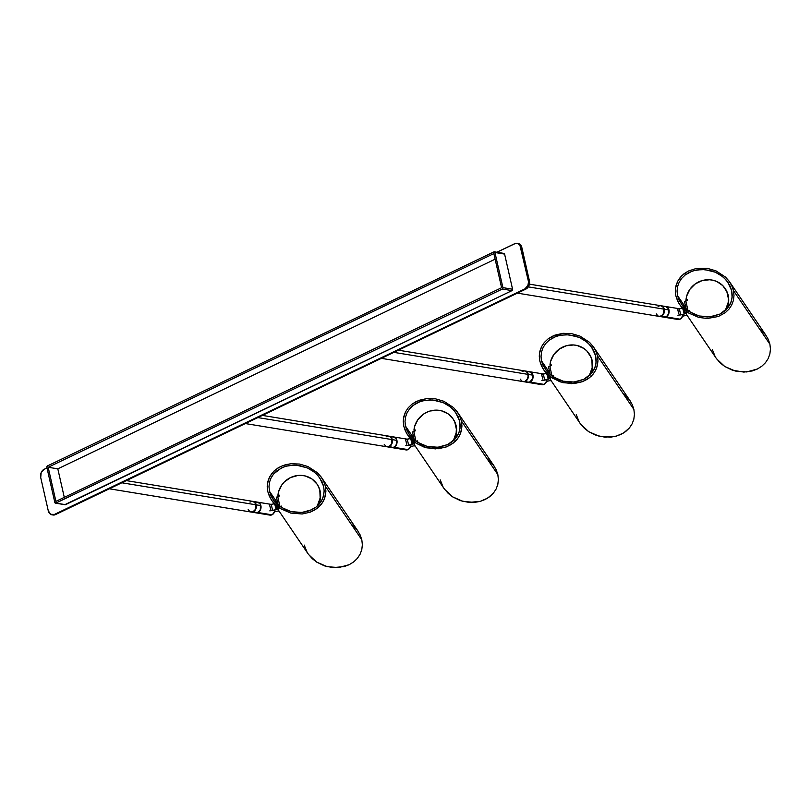 <?xml version="1.0" encoding="UTF-8"?>
<svg xmlns="http://www.w3.org/2000/svg" width="811" height="811" viewBox="0 0 811 811"><rect width="100%" height="100%" fill="white"/><g stroke="black" fill="none" stroke-linecap="round" stroke-linejoin="round"><path stroke-width="1.22" d="M503.56 253.468L504.594 254.086L512.572 289.223L512.005 290.612L64.88 504.645M495.126 259.185L57.814 468.839L64.292 497.366L57.814 468.839L48.163 467.258L55.918 501.38L501.603 287.712L493.848 253.579L48.163 467.258L55.918 501.38L501.603 287.712L493.848 253.579L48.163 467.258L57.814 468.839L495.126 259.185M494.315 251.826A1.085 0.821 99.3 0 0 493.909 251.886L494.933 252.505L502.921 287.641L502.344 289.03L55.858 503.084L54.834 502.465L46.845 467.329L47.423 465.94L493.909 251.886L47.423 465.94A1.085 0.821 99.3 0 0 46.845 467.329L54.834 502.465A1.085 0.821 99.3 0 0 55.858 503.084L502.344 289.03L512.005 290.612A1.085 0.821 -80.7 0 0 512.572 289.223L502.921 287.641L494.933 252.505L504.594 254.086A1.085 0.821 -80.7 0 0 503.966 253.407L494.315 251.826A1.085 0.821 99.3 0 1 494.933 252.505L504.594 254.086L512.572 289.223L502.921 287.641A1.085 0.821 99.3 0 1 502.344 289.03L512.005 290.612L65.509 504.665L55.858 503.084L65.509 504.665A1.085 0.821 -80.7 0 1 65.103 504.726L55.452 503.144M52.553 514.873L54.418 514.438A6.488 4.947 99.3 0 1 52.005 514.813L53.039 514.985A6.488 4.947 -80.7 0 0 55.452 514.61L525.954 289.04L55.452 514.61L54.418 514.438L524.92 288.878L525.954 289.04L527.687 287.702L529.33 284.448L529.38 280.718L528.346 280.545A6.488 4.947 99.3 0 1 524.92 288.878L525.954 289.04A6.488 4.947 -80.7 0 0 529.38 280.718L528.346 280.545L520.824 247.426L521.858 247.588A6.488 4.947 -80.7 0 0 518.107 243.493L517.073 243.32A6.488 4.947 99.3 0 1 520.824 247.426L521.858 247.588L529.38 280.718L521.858 247.588L520.287 244.628L517.631 243.452M52.005 514.813A6.488 4.947 99.3 0 1 48.255 510.717L50.627 514.296L54.418 514.438L524.92 288.878L527.91 285.482L528.519 281.772L519.932 245.287L517.55 243.432L515.614 243.371L496.839 252.241L514.65 243.695A6.488 4.947 99.3 0 1 517.073 243.32M40.722 477.588L48.255 510.717L40.722 477.588A6.488 4.947 99.3 0 1 44.159 469.265L41.158 472.651L40.722 477.588M46.977 467.906L44.159 469.265L46.977 467.906M109.333 488.78L251.015 512.025A5.403 4.126 -80.7 0 0 255.901 504.787L121.822 482.788L255.901 504.787A5.403 4.126 -80.7 0 0 252.768 501.36L126.354 480.619M252.383 501.32L254.593 502.313L255.901 504.787L255.059 509.815L253.022 511.711L251.4 512.055L249.859 511.589L248.186 509.531M250.001 502.131L251.572 501.391M256.012 512.836L269.982 515.127A5.403 4.126 -80.7 0 0 271.979 514.823L258.02 512.532A5.403 4.126 99.3 0 1 256.012 512.836A5.403 4.126 99.3 0 1 255.931 512.826M251.359 512.076L255.84 512.816A5.403 4.126 -80.7 0 0 260.726 505.577L256.246 504.847A5.403 4.126 99.3 0 1 251.359 512.076A5.403 4.126 99.3 0 1 251.187 512.045M250.954 511.984L254.127 511.305L256.195 507.96L255.506 503.063L252.728 501.37M252.941 501.391A5.403 4.126 99.3 0 1 253.113 501.411A5.403 4.126 99.3 0 1 256.246 504.847L260.726 505.577A5.403 4.126 -80.7 0 0 257.594 502.151L253.113 501.411M255.597 502.455L256.398 502.181M257.209 502.11L259.419 503.104L260.422 504.635L260.351 509.693L259.297 511.396L257.046 512.785L254.015 511.853M274.716 511.346L272.496 514.529L270.367 515.167L268.816 514.701M269.728 504.777L270.256 504.574M271.34 504.432L271.878 504.493M255.607 512.745L258.78 512.065L260.848 508.72L260.159 503.824L257.381 502.141M270.752 509.47L269.728 505.506L270.631 509.278M257.685 502.161A5.403 4.126 99.3 0 1 257.766 502.181A5.403 4.126 99.3 0 1 261.051 506.875A5.403 4.126 99.3 0 1 258.02 512.532L271.979 514.823A5.403 4.126 -80.7 0 0 274.888 510.666M245.358 423.565L387.05 446.81A5.403 4.126 -80.7 0 0 391.926 439.572L257.847 417.574L391.926 439.572A5.403 4.126 -80.7 0 0 388.793 436.146L262.379 415.404M388.408 436.105L390.628 437.099L391.632 438.629L391.551 443.688L390.496 445.391L388.246 446.78L385.884 446.374L384.211 444.316M386.036 436.916L387.597 436.176M392.048 447.631L406.007 449.923A5.403 4.126 -80.7 0 0 408.014 449.608L394.045 447.317A5.403 4.126 99.3 0 1 392.048 447.631A5.403 4.126 99.3 0 1 391.956 447.611M387.394 446.861L391.875 447.601A5.403 4.126 -80.7 0 0 396.751 440.363L392.271 439.633A5.403 4.126 99.3 0 1 387.394 446.861A5.403 4.126 99.3 0 1 387.222 446.831M386.979 446.77L390.152 446.091L392.22 442.745L391.977 438.69L390.304 436.632L388.753 436.156M388.966 436.176A5.403 4.126 99.3 0 1 389.138 436.196A5.403 4.126 99.3 0 1 392.271 439.633L396.751 440.363A5.403 4.126 -80.7 0 0 393.619 436.936L389.138 436.196M391.622 437.241L392.423 436.967M393.234 436.896L395.454 437.889L396.457 439.42L396.376 444.479L395.322 446.182L393.071 447.571L390.04 446.638M410.741 446.131L408.521 449.324L406.392 449.953L404.851 449.487M405.753 439.562L406.291 439.359M407.375 439.217L407.903 439.278M391.632 447.53L393.244 447.591L395.494 446.212L397.055 442.461L396.184 438.619L393.406 436.926M406.777 444.256L405.753 440.292L406.666 444.063M393.71 436.947A5.403 4.126 99.3 0 1 393.791 436.967A5.403 4.126 99.3 0 1 397.076 441.66A5.403 4.126 99.3 0 1 394.045 447.317L408.014 449.608A5.403 4.126 -80.7 0 0 410.913 445.452M381.393 358.35L523.075 381.596A5.403 4.126 -80.7 0 0 527.951 374.358L393.872 352.359L527.951 374.358A5.403 4.126 -80.7 0 0 524.818 370.931L398.404 350.19M524.443 370.891L526.653 371.884L527.657 373.415L528.083 376.426L527.109 379.386L525.072 381.292L523.46 381.636L521.919 381.16L520.236 379.112M522.061 371.702L523.622 370.962M528.073 382.417L542.032 384.708A5.403 4.126 -80.7 0 0 544.039 384.394L530.08 382.103A5.403 4.126 99.3 0 1 528.073 382.417A5.403 4.126 99.3 0 1 527.991 382.397M523.419 381.646L527.9 382.386A5.403 4.126 -80.7 0 0 532.776 375.148L528.296 374.418A5.403 4.126 99.3 0 1 523.419 381.646A5.403 4.126 99.3 0 1 523.247 381.616M523.004 381.555L524.616 381.616L526.866 380.237L528.427 376.486L527.566 372.634L524.788 370.951M524.991 370.962A5.403 4.126 99.3 0 1 525.163 370.982A5.403 4.126 99.3 0 1 528.296 374.418L532.776 375.148A5.403 4.126 -80.7 0 0 529.654 371.722L525.163 370.982M527.647 372.026L528.448 371.752M529.269 371.681L532.046 373.374L532.736 378.261L529.907 382.082L528.285 382.427L526.075 381.423M546.776 380.927L544.546 384.11L542.417 384.738L540.876 384.272M541.778 374.347L542.316 374.145M543.4 374.003L543.938 374.074M527.657 382.316L530.83 381.636L532.908 378.291L532.219 373.405L529.441 371.712M542.802 379.041L541.778 375.077L542.691 378.849M529.735 371.742A5.403 4.126 99.3 0 1 529.826 371.752A5.403 4.126 99.3 0 1 533.101 376.446A5.403 4.126 99.3 0 1 530.08 382.103L544.039 384.394A5.403 4.126 -80.7 0 0 546.938 380.237M517.418 293.136L659.1 316.381A5.403 4.126 -80.7 0 0 663.976 309.143L528.306 286.881L663.976 309.143A5.403 4.126 -80.7 0 0 660.853 305.717L529.401 284.154M660.468 305.676L662.678 306.67L663.682 308.2L663.601 313.259L661.867 315.601L659.485 316.422L657.944 315.945L656.271 313.898M658.086 306.487L659.647 305.747M664.097 317.202L678.067 319.493A5.403 4.126 -80.7 0 0 680.064 319.179L666.105 316.898A5.403 4.126 99.3 0 1 664.097 317.202A5.403 4.126 99.3 0 1 664.016 317.182M659.444 316.432L663.925 317.172A5.403 4.126 -80.7 0 0 668.811 309.934L664.321 309.204A5.403 4.126 99.3 0 1 659.444 316.432A5.403 4.126 99.3 0 1 659.272 316.402M659.029 316.341L662.212 315.661L664.28 312.316L663.591 307.42L660.813 305.737M661.026 305.747A5.403 4.126 99.3 0 1 661.198 305.777A5.403 4.126 99.3 0 1 664.321 309.204L668.811 309.934A5.403 4.126 -80.7 0 0 665.679 306.507L661.198 305.777M663.672 306.811L664.483 306.538M665.294 306.467L666.835 306.943L668.507 308.991L668.436 314.05L666.693 316.402L665.132 317.142L662.1 316.209M682.801 315.712L680.581 318.895L678.442 319.534L676.901 319.058M677.814 309.133L678.341 308.93M679.425 308.788L679.963 308.859M663.692 317.101L666.865 316.422L668.933 313.076L668.244 308.19L665.466 306.497M678.837 313.827L677.814 309.873L678.716 313.634M665.76 306.528A5.403 4.126 99.3 0 1 665.851 306.538A5.403 4.126 99.3 0 1 669.136 311.231A5.403 4.126 99.3 0 1 666.105 316.898L680.064 319.179A5.403 4.126 -80.7 0 0 682.974 315.023M684.606 313.451L685.569 313.198L684.606 313.451A5.403 0.618 -104.7 0 1 683.855 310.684A5.403 0.618 75.3 0 0 684.606 313.451L684.352 313.979L684.606 313.451M683.146 309.64A4.866 0.558 75.3 0 0 684.21 313.776L683.146 309.63M687.14 315.52L685.396 315.52L687.14 315.52M682.152 308.18L679.365 308.91L680.723 314.932L684.352 313.979L678.888 315.043L680.723 314.932L679.365 308.91L677.54 309.021L682.152 308.18M685.396 315.52L682.619 316.249L685.396 315.52M677.884 315.226L678.888 315.043M727.639 281.904L731.725 290.743L732.232 295.407L731.684 299.969L730.103 304.287L727.528 308.17L719.894 314.09L709.929 316.827L699.173 315.976L689.238 311.667L681.656 304.541L677.57 295.691L685.944 308.008L677.57 295.691L677.063 291.037L677.611 286.465L679.202 282.157L681.767 278.274L685.214 274.959L689.411 272.354L694.186 270.539L702.042 269.475L710.132 270.458L715.302 272.212L722.226 276.328L726.038 279.907L730.174 286.192L731.725 290.743L732.09 297.708L731.015 302.168L727.528 308.17L724.081 311.475L719.894 314.09L712.565 316.472L707.253 316.959L699.173 315.976L694.003 314.222L687.069 310.106L683.257 306.528L679.121 300.252L677.57 295.691L677.063 291.037L677.611 286.465L679.202 282.157L681.767 278.274L685.214 274.959L691.732 271.34L696.74 269.962L704.749 269.576L715.302 272.212L720.056 274.777L724.233 278.051L728.156 282.623M729.109 281.174L731.806 285.736L729.109 281.174L725.48 277.078L715.981 270.874L707.638 268.421L696.233 268.482L688.438 271.016L682.031 275.466L677.58 281.447L675.451 288.442L675.847 295.853L678.716 303.03L716.103 358.097L720.269 362.963L724.71 366.45L732.475 370.221L743.869 372.087L752.233 370.951L757.322 369.025L761.782 366.248L765.442 362.73L768.179 358.594L769.862 354.012L770.45 349.146L769.903 344.199L733.458 290.591L733.996 295.539L733.408 300.405L731.725 304.987L728.988 309.123L725.328 312.64L718.394 316.493L707.415 318.48L698.818 317.436L688.255 312.843L683.825 309.356L680.186 305.26L677.499 300.699L675.847 295.853L675.299 290.896L675.887 286.04L677.58 281.447L680.307 277.321L683.977 273.794L688.438 271.016L696.233 268.482L707.638 268.421L715.981 270.874L725.48 277.078L729.657 281.944L766.101 335.551M680.186 305.26L688.255 312.843L698.818 317.436L707.415 318.48L718.394 316.493L725.328 312.64L728.988 309.123L731.725 304.987L733.408 300.405L733.996 295.539L733.458 290.591L731.806 285.736L733.458 290.591L769.903 344.199L768.26 339.343L765.564 334.781L768.26 339.343L769.903 344.199L770.45 349.146L769.862 354.012L768.179 358.594L765.442 362.73L761.782 366.248L757.322 369.025L746.718 371.945L735.273 371.043L724.71 366.45L716.64 358.867M759.806 328.86L765.564 334.781M715.17 356.637L712.301 349.46M685.984 311.779L686.613 313.391M681.656 304.541L681.149 303.821M689.603 310.461L689.837 311.465L689.188 311.637L689.837 311.465L689.603 310.461L688.073 310.866L689.603 310.461M725.298 310.471L728.207 302.402L728.41 298.712L726.828 291.625L722.794 285.644L716.823 281.518L713.325 280.322L709.645 279.754L702.164 280.576L695.301 283.891L689.918 289.263L686.684 296.045L686.015 299.705L687.13 299.411L687.363 300.415L685.802 300.82L688.042 310.846L685.802 300.82L684.514 301.611L687.363 300.415L687.13 299.411L686.015 299.705A21.613 20.447 145.8 0 1 702.123 280.596A21.613 20.447 145.8 0 1 725.044 288.381A21.613 20.447 145.8 0 1 725.298 310.471M726.443 309.376A21.613 20.447 -34.2 0 0 725.338 288.817A21.613 20.447 -34.2 0 0 725.196 288.594M686.309 300.141L687.241 299.888L686.309 300.141M684.535 301.662L686.288 309.467M725.044 288.381L727.122 292.061L728.704 299.147L728.511 302.838L726.159 309.914M689.715 310.948L688.6 311.231L689.715 310.948M689.745 311.485L689.603 310.978M689.806 311.688L689.563 310.836M548.581 378.666L549.544 378.413L548.581 378.666A5.403 0.618 -104.7 0 1 547.83 375.899A5.403 0.618 75.3 0 0 548.581 378.666L548.327 379.193L548.581 378.666M547.121 374.854A4.866 0.558 75.3 0 0 548.185 378.99L547.121 374.844M551.115 380.734L549.371 380.724L551.115 380.734M546.127 373.395L543.34 374.124L544.688 380.146L548.327 379.193L542.863 380.258L544.688 380.146L543.34 374.124L541.515 374.226L546.127 373.395M549.371 380.724L546.584 381.454L549.371 380.724M541.86 380.44L542.863 380.258M591.614 347.118L595.7 355.958L596.207 360.611L595.659 365.183L594.068 369.492L591.503 373.384L583.859 379.305L573.904 382.042L563.138 381.19L553.214 376.872L545.631 369.755L541.545 360.905L549.919 373.212L541.545 360.905L541.038 356.252L541.586 351.68L543.177 347.372L545.742 343.489L549.189 340.174L553.376 337.569L558.161 335.754L566.017 334.69L574.107 335.673L579.277 337.427L586.201 341.543L590.013 345.121L594.149 351.406L595.7 355.958L596.065 362.922L594.99 367.383L591.503 373.384L588.056 376.689L583.859 379.305L576.53 381.687L571.228 382.174L563.138 381.19L557.968 379.436L551.044 375.321L547.232 371.742L543.096 365.467L541.545 360.905L541.038 356.252L541.586 351.68L543.177 347.372L545.742 343.489L549.189 340.174L555.707 336.555L560.715 335.176L568.724 334.791L579.277 337.427L584.032 339.991L588.198 343.256L592.121 347.838M593.084 346.388L595.781 350.95L593.084 346.388L589.455 342.293L579.956 336.089L571.603 333.635L563.006 333.311L554.886 335.156L547.942 339.008L544.282 342.536L541.545 346.662L539.427 353.657L539.822 361.067L542.691 368.245L580.068 423.312L584.244 428.178L588.685 431.665L596.45 435.436L604.965 437.19L616.208 436.166L623.608 432.952L629.417 427.944L632.144 423.808L633.837 419.226L634.425 414.36L633.878 409.413L597.423 355.806L597.971 360.753L597.383 365.619L595.69 370.201L592.963 374.337L589.293 377.855L582.359 381.707L574.239 383.552L562.793 382.65L552.23 378.058L547.79 374.57L544.161 370.475L541.464 365.913L539.822 361.067L539.274 356.11L539.862 351.254L541.545 346.662L544.282 342.536L547.942 339.008L552.403 336.23L563.006 333.311L571.603 333.635L579.956 336.089L589.455 342.293L593.622 347.159L630.076 400.766M544.161 370.475L549.919 376.405L559.995 381.829L571.39 383.684L582.359 381.707L587.154 379.345L591.239 376.182L594.453 372.34L596.673 367.951L597.971 360.753L597.423 355.806L595.781 350.95L597.423 355.806L633.878 409.413L632.225 404.557L629.539 399.995L632.225 404.557L633.878 409.413L634.425 414.36L633.837 419.226L632.144 423.808L629.417 427.944L625.747 431.462L621.287 434.24L616.208 436.166L610.693 437.159L599.248 436.257L588.685 431.665L580.615 424.082M623.781 394.075L629.539 399.995M579.145 421.852L576.266 414.674M549.959 376.993L550.588 378.605M545.631 369.755L545.124 369.035M553.578 375.675L553.801 376.679L553.163 376.841L553.801 376.679L553.578 375.675L552.048 376.081L553.578 375.675M548.479 366.785L551.328 365.629L551.105 364.626L549.99 364.92A21.613 20.447 145.8 0 1 566.098 345.8A21.613 20.447 145.8 0 1 589.019 353.596A21.613 20.447 145.8 0 1 589.273 375.686L592.182 367.616L591.918 360.297L590.793 356.84L586.769 350.859L583.981 348.527L577.3 345.537L573.62 344.969L566.139 345.79L559.276 349.105L553.893 354.478L550.659 361.26L549.99 364.92L551.105 364.626L551.328 365.629L549.777 366.035L552.017 376.051L549.777 366.035L548.489 366.825L550.243 374.672L548.51 366.876M590.408 374.591A21.613 20.447 -34.2 0 0 589.313 354.032A21.613 20.447 -34.2 0 0 589.161 353.809M550.284 365.345L551.216 365.102L550.284 365.345M589.313 354.022L591.097 357.276L592.679 364.362L591.625 371.671L590.134 375.128M553.69 376.162L552.575 376.446L553.69 376.162M553.72 376.699L553.578 376.182M553.781 376.902L553.538 376.051M412.546 443.881L413.509 443.627L412.546 443.881A5.403 0.618 -104.7 0 1 411.806 441.113A5.403 0.618 75.3 0 0 412.546 443.881L412.302 444.408L412.546 443.881M411.086 440.069A4.866 0.558 75.3 0 0 412.16 444.205L411.086 440.059M415.09 445.949L413.336 445.938L415.09 445.949M410.092 438.609L407.315 439.339L408.663 445.361L412.302 444.408L406.838 445.472L408.663 445.361L407.315 439.339L405.49 439.44L410.092 438.609M413.336 445.938L410.559 446.668L413.336 445.938M405.824 445.655L406.838 445.472M455.589 412.333L459.675 421.173L460.182 425.826L459.634 430.398L458.043 434.706L455.478 438.599L447.834 444.519L437.879 447.256L427.113 446.405L417.189 442.086L409.596 434.97L405.52 426.12L413.894 438.427L405.52 426.12L405.003 421.467L405.561 416.895L407.142 412.586L409.717 408.703L413.164 405.388L417.351 402.783L422.136 400.969L429.992 399.904L435.395 400.33L443.242 402.641L450.176 406.757L453.988 410.336L458.124 416.621L459.675 421.173L460.04 428.137L458.965 432.598L455.478 438.599L452.031 441.904L447.834 444.519L440.505 446.902L435.193 447.388L427.113 446.405L421.943 444.651L415.019 440.535L409.596 434.97L407.071 430.682L405.52 426.12L405.003 421.467L405.561 416.895L407.142 412.586L409.717 408.703L413.164 405.388L419.682 401.769L424.68 400.391L432.699 400.005L443.242 402.641L448.007 405.206L452.173 408.47L456.096 413.052M457.059 411.603L459.746 416.165L457.059 411.603L453.42 407.507L443.921 401.303L435.578 398.85L426.971 398.525L418.851 400.37L411.917 404.223L408.257 407.74L405.52 411.876L403.402 418.871L403.787 426.272L406.666 433.459L444.043 488.526L448.219 493.392L452.65 496.879L460.425 500.651L468.94 502.404L480.183 501.38L487.583 498.167L493.392 493.159L496.119 489.023L497.812 484.441L498.39 479.575L497.853 474.628L461.398 421.021L461.946 425.968L461.358 430.834L459.665 435.416L456.938 439.552L453.268 443.07L446.334 446.922L438.214 448.767L426.758 447.854L416.195 443.262L411.765 439.785L408.136 435.689L405.439 431.128L403.787 426.272L403.249 421.325L403.827 416.459L405.52 411.876L408.257 407.74L411.917 404.223L416.378 401.445L426.971 398.525L435.578 398.85L443.921 401.303L453.42 407.507L457.597 412.373L494.051 465.98M408.136 435.689L416.195 443.262L423.971 447.043L435.365 448.899L446.334 446.922L451.129 444.56L455.214 441.397L458.428 437.545L460.648 433.165L461.946 425.968L461.398 421.021L459.746 416.165L461.398 421.021L497.853 474.628L496.2 469.772L493.504 465.21L496.2 469.772L497.853 474.628L498.39 479.575L497.812 484.441L496.119 489.023L493.392 493.159L489.722 496.677L485.262 499.454L480.183 501.38L474.668 502.374L463.213 501.462L452.65 496.879L444.59 489.297M487.746 459.29L493.504 465.21M443.11 487.066L440.241 479.879M413.934 442.198L414.563 443.82M409.596 434.97L409.109 434.27M417.553 440.89L417.777 441.894L417.138 442.056L417.777 441.894L417.553 440.89L416.013 441.285L417.553 440.89M412.454 431.999L415.303 430.844L415.08 429.84L413.955 430.134A21.613 20.447 145.8 0 1 430.063 411.015A21.613 20.447 145.8 0 1 452.994 418.811A21.613 20.447 145.8 0 1 453.248 440.9L456.157 432.831L456.36 429.141L454.768 422.055L453.035 418.871L447.956 413.742L441.275 410.741L437.585 410.184L430.104 411.005L426.545 412.373L423.251 414.309L417.868 419.692L414.634 426.474L413.955 430.134L415.08 429.84L415.303 430.844L413.742 431.249L415.992 441.265L413.742 431.249L412.464 432.04L414.218 439.886M454.383 439.805A21.613 20.447 -34.2 0 0 453.288 419.236A21.613 20.447 -34.2 0 0 453.136 419.023M414.259 430.56L415.191 430.317L414.259 430.56M412.485 432.091L414.228 439.897M452.994 418.811L455.062 422.49L456.654 429.577L456.451 433.256L454.099 440.343M417.655 441.366L416.55 441.66L417.655 441.366M417.695 441.914L417.543 441.397M417.756 442.117L417.503 441.265M276.521 509.095L277.484 508.842L276.521 509.095A5.403 0.618 -104.7 0 1 275.77 506.328A5.403 0.618 75.3 0 0 276.521 509.095L276.267 509.622L276.521 509.095M275.061 505.283A4.866 0.558 75.3 0 0 276.125 509.42L275.061 505.273M279.065 511.163L277.311 511.153L279.065 511.163M274.067 503.813L271.29 504.543L272.638 510.575L276.267 509.622L270.803 510.687L272.638 510.575L271.29 504.543L269.455 504.655L274.067 503.813M277.311 511.153L274.534 511.883L277.311 511.153M269.799 510.869L270.803 510.687M319.564 477.537L323.64 486.387L324.157 491.04L323.599 495.612L322.018 499.921L319.453 503.803L316.006 507.118L311.809 509.724L301.854 512.471L291.088 511.619L281.153 507.301L273.571 500.184L269.495 491.334L277.859 503.641L269.495 491.334L268.978 486.681L269.526 482.109L271.117 477.801L273.682 473.908L281.326 467.988L286.101 466.183L293.967 465.119L299.371 465.544L307.217 467.856L314.151 471.972L317.953 475.55L322.089 481.825L323.64 486.387L324.157 491.04L322.94 497.812L320.852 501.928L316.006 507.118L309.478 510.737L304.48 512.116L299.168 512.603L291.088 511.619L285.918 509.866L278.984 505.75L273.571 500.184L271.036 495.886L269.495 491.334L268.978 486.681L269.526 482.109L271.117 477.801L273.682 473.908L277.129 470.603L283.647 466.984L288.655 465.605L296.664 465.22L307.217 467.856L311.982 470.421L316.148 473.685L320.071 478.267M321.024 476.817L323.721 481.379L321.024 476.817L317.395 472.722L307.896 466.518L299.553 464.064L290.946 463.74L282.826 465.585L278.031 467.947L273.946 471.11L269.495 477.091L267.366 484.086L267.762 491.486L270.631 498.664L308.018 553.741L312.194 558.607L316.625 562.084L324.4 565.855L332.915 567.619L344.148 566.595L349.237 564.669L353.697 561.891L357.357 558.373L360.094 554.237L361.787 549.655L362.365 544.789L361.828 539.842L325.373 486.235L325.91 491.182L325.333 496.048L323.64 500.63L320.913 504.766L317.243 508.284L310.309 512.136L302.189 513.981L290.733 513.069L280.17 508.477L275.74 505L272.101 500.904L269.414 496.342L267.762 491.486L267.214 486.539L267.802 481.673L269.495 477.091L272.222 472.955L275.892 469.437L280.353 466.66L285.431 464.733L290.946 463.74L299.553 464.064L307.896 466.518L317.395 472.722L321.572 477.588L358.026 531.195M272.101 500.904L280.17 508.477L290.733 513.069L302.189 513.981L310.309 512.136L315.104 509.774L319.189 506.611L322.403 502.759L324.623 498.38L325.91 491.182L325.373 486.235L323.721 481.379L325.373 486.235L361.828 539.842L360.175 534.986L357.479 530.424L360.175 534.986L361.828 539.842L362.365 544.789L361.787 549.655L360.094 554.237L357.357 558.373L353.697 561.891L349.237 564.669L338.643 567.588L327.188 566.676L316.625 562.084L308.555 554.511M351.721 524.504L357.479 530.424M307.085 552.271L304.216 545.093M277.899 507.412L278.538 509.024M273.571 500.184L273.084 499.485M281.529 506.105L281.752 507.108L281.113 507.27L281.752 507.108L281.529 506.105L279.988 506.5L281.529 506.105M276.429 497.214L279.278 496.058L279.055 495.045L277.93 495.339A21.613 20.447 145.8 0 1 294.038 476.229A21.613 20.447 145.8 0 1 316.959 484.025A21.613 20.447 145.8 0 1 317.213 506.105L320.132 498.035L319.858 490.726L318.743 487.269L317.01 484.086L311.921 478.946L305.24 475.956L301.56 475.398L297.799 475.479L290.52 477.578L284.296 481.998L281.843 484.907L278.609 491.689L277.93 495.339L279.055 495.045L279.278 496.058L277.717 496.464L279.957 506.48L277.717 496.464L276.429 497.255L278.193 505.101M318.358 505.02A21.613 20.447 -34.2 0 0 317.263 484.451A21.613 20.447 -34.2 0 0 317.111 484.238M278.224 495.774L279.156 495.531L278.224 495.774M276.46 497.305L278.203 505.111M316.959 484.025L319.037 487.695L320.619 494.791L320.426 498.471L318.074 505.557M281.63 506.581L280.515 506.875L281.63 506.581M281.67 507.128L281.518 506.611M281.731 507.331L281.478 506.469M257.766 502.181L271.726 504.472M393.791 436.967L407.761 439.258M529.826 371.752L543.786 374.043M665.851 306.538L679.811 308.829M684.514 301.611L686.268 309.457"/></g></svg>
